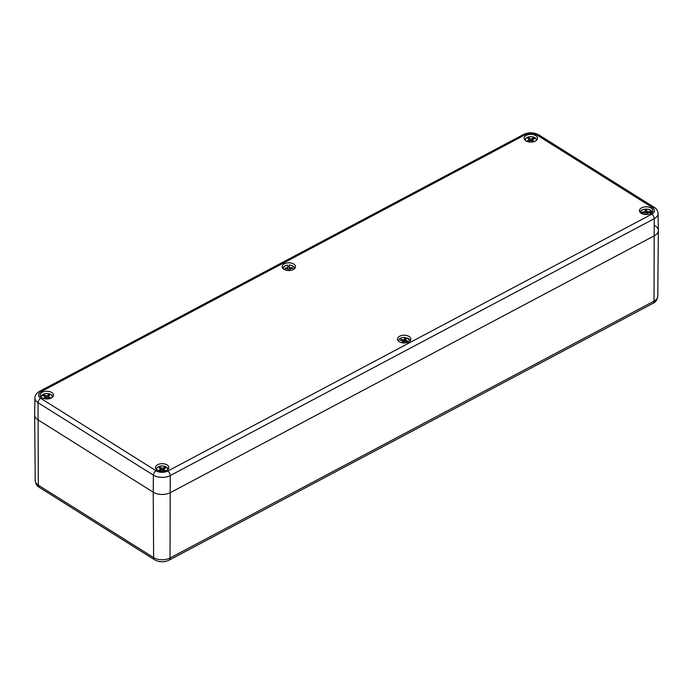 <?xml version="1.0" encoding="UTF-8"?>
<svg xmlns="http://www.w3.org/2000/svg" width="693" height="693" viewBox="0 0 693 693"><rect width="100%" height="100%" fill="white"/><g stroke="black" fill="none" stroke-linecap="round" stroke-linejoin="round"><path stroke-width="1.04" d="M34.91 397.99A11.92 6.878 180 0 0 38.054 402.702L38.288 485.152A4.868 2.928 122.1 0 0 39.276 487.352L154.626 559.797A4.868 2.928 122.1 0 1 153.638 557.605A11.599 6.696 -0 0 0 170.028 558.004L170.235 475.563A11.92 6.878 180 0 1 153.404 475.155L153.214 492.186A12.171 7.025 -0 0 0 170.417 492.61A12.171 7.025 180 0 1 153.214 492.186L153.638 557.605L38.288 485.152A11.599 6.696 -0 0 1 35.222 480.656L34.65 415.02A12.171 7.025 -0 0 0 37.864 419.741L153.214 492.186L37.864 419.741A12.171 7.025 180 0 1 34.65 414.925L34.91 397.99C35.031 395.201 36.564 392.992 39.518 391.346A3.656 2.018 -118 0 1 41.233 391.597L525.233 134.719A3.656 2.018 -118 0 0 523.518 134.477L39.518 391.346M655.136 225.805A12.171 7.025 180 0 1 658.35 230.596A12.171 7.025 180 0 1 654.417 235.733L170.417 492.61L654.417 235.733A12.171 7.025 0 0 0 658.35 230.5L658.09 213.565C657.796 210.733 656.505 208.654 654.201 207.337L538.851 134.892C533.879 132.242 528.768 132.103 523.518 134.477M41.892 397.721A6.696 3.863 180 0 1 40.133 395.227A6.696 3.863 180 0 1 46.821 391.242A6.696 3.863 180 0 1 53.517 395.227A6.696 3.863 180 0 1 49.16 398.726A6.696 3.863 180 0 1 41.892 397.721M283.896 269.282A6.696 3.863 180 0 1 282.129 266.796A6.696 3.863 180 0 1 288.825 262.803A6.696 3.863 180 0 1 295.521 266.796A6.696 3.863 180 0 1 291.155 270.296A6.696 3.863 180 0 1 283.896 269.282M525.892 140.852A6.696 3.863 180 0 1 524.133 138.357A6.696 3.863 180 0 1 530.829 134.364A6.696 3.863 180 0 1 537.517 138.357A6.696 3.863 180 0 1 533.16 141.857A6.696 3.863 180 0 1 525.892 140.852M641.25 213.297A6.696 3.863 180 0 1 639.483 210.802A6.696 3.863 180 0 1 646.179 206.809A6.696 3.863 180 0 1 652.867 210.802A6.696 3.863 180 0 1 648.509 214.302A6.696 3.863 180 0 1 641.25 213.297M399.246 341.727A6.696 3.863 180 0 1 397.479 339.241A6.696 3.863 180 0 1 404.175 335.247A6.696 3.863 180 0 1 410.871 339.241A6.696 3.863 180 0 1 406.505 342.74A6.696 3.863 180 0 1 399.246 341.727M157.242 470.166A6.696 3.863 180 0 1 155.483 467.68A6.696 3.863 180 0 1 162.171 463.686A6.696 3.863 180 0 1 168.867 467.68A6.696 3.863 180 0 1 164.51 471.179A6.696 3.863 180 0 1 157.242 470.166M159.615 471.127L162.119 469.871L164.198 471.032L165.272 470.46L163.444 469.17L166.71 467.351A5.492 3.17 180 0 1 167.515 469.889M166.926 467.359L168.035 469.421A5.856 3.378 180 0 0 168.027 469.3A5.856 3.378 180 0 0 166.978 467.489L166.71 467.351M165.956 467.758L165.818 466.658L162.223 468.407L160.152 467.255L159.078 467.827L160.906 469.109L158.169 470.651M159.633 471.11L159.633 469.871M160.906 470.452L160.906 469.109M160.152 468.581L160.152 467.255M160.906 469.464L161.867 469.993M162.223 469.932L162.223 468.407M162.483 470.079L163.444 469.629M163.643 469.057L163.643 467.74M163.444 470.608L163.444 469.17M640.834 213.011A5.492 3.17 180 0 1 640.826 212.994L645.356 212.829L645.772 214.475L647.227 214.406L647.149 212.742L651.654 212.456A5.492 3.17 180 0 1 651.515 213.011M643.399 212.864L643.399 211.945L640.315 212.552M651.94 212.543L651.524 211.547L646.993 211.712L646.578 210.066L645.122 210.135L645.209 211.798L643.399 211.945M645.209 212.829L645.209 211.798M645.209 211.919L646.578 211.85L646.578 210.066M646.578 211.85L646.993 213.496L646.993 211.712M648.821 212.604L648.821 211.677M647.149 214.406L647.149 212.742M402.434 342.844L402.434 341.995L401.905 342.749M403.005 341.692L403.672 341.822L405.63 339.163L405.535 337.56L403.672 340.029L400.944 339.509L400.398 340.289L403.005 340.991L402.434 341.995M403.465 342.957L404.677 341.38L407.406 341.909L407.952 341.121L405.344 340.419L406.93 337.959A5.492 3.17 180 0 1 409.511 341.45M405.344 341.51L405.344 340.419M402.936 342.914L403.005 340.991M400.944 340.436L400.944 339.509M403.672 341.822L403.672 340.029M404.452 340.869L404.452 339.076M528.135 141.77L530.734 140.549L532.744 141.744L533.844 141.199L532.094 139.873L535.455 138.115A5.492 3.17 180 0 1 536.165 140.566M535.68 138.124L536.685 140.099A5.856 3.378 180 0 0 536.677 139.977A5.856 3.378 180 0 0 535.732 138.262L535.455 138.115M534.745 138.47L534.606 137.413L530.916 139.094L528.906 137.898L527.806 138.453L529.556 139.769L526.706 141.277M528.248 141.71L528.248 140.506M529.556 141.077L529.556 139.769M528.906 139.284L528.906 137.898M529.556 140.073L530.526 140.644M530.916 140.662L530.916 139.094M531.133 140.792L532.094 140.358M532.363 139.717L532.363 138.453M532.094 141.363L532.094 139.873M292.602 265.956A5.856 3.378 180 0 1 294.681 268.416C294.248 266.381 292.377 265.254 289.076 265.021L289.345 268.442L289.085 265.09A5.492 3.17 180 0 1 294.161 269.005M287.76 266.666A5.951 3.439 180 0 1 288.245 266.632A5.951 3.439 180 0 1 289.042 266.614M283.489 269.005A5.492 3.17 180 0 1 287.508 265.185L287.846 267.793L284.996 268.052L285.144 268.893L288.019 268.823L288.418 270.53M289.995 270.478L289.804 268.728L292.654 268.468L292.507 267.628L289.631 267.697L289.345 266.649M287.846 268.832L287.846 267.793M289.345 268.442L289.631 269.482L289.631 267.697M292.507 268.477L292.507 267.628M289.804 270.495L289.804 268.728M289.882 270.487L289.882 269.776M41.485 397.435A5.492 3.17 180 0 1 41.978 395.209L45.573 396.803L44.005 398.206L45.184 398.7L47.02 397.418L49.861 398.553M45.097 396.578L45.097 395.4L42.697 394.473L42.568 395.46M48.467 396.24L48.467 394.689L46.63 395.972L45.097 395.4M46.63 397.687L46.63 395.972M47.081 397.444L48.077 396.751M51.256 398.007L48.077 396.587L49.645 395.192L48.467 394.689M45.573 397.366L46.561 397.739M48.077 397.817L48.077 396.587M49.489 398.388L49.489 397.254M45.573 398.432L45.573 396.803M41.978 395.209L41.675 395.365A5.856 3.378 180 0 0 40.974 396.855L40.965 396.976A5.856 3.378 180 0 1 40.974 396.855L41.727 395.244M154.626 559.797C159.312 562.318 164.102 562.456 169.014 560.204A4.868 2.694 -118 0 0 170.028 558.004L654.027 301.126A4.868 2.694 -118 0 1 653.014 303.326C655.717 302.122 657.31 299.757 657.778 296.232A11.599 6.696 180 0 1 654.027 301.126L654.235 218.685L170.235 475.563A3.656 2.018 -118 0 0 167.767 471.067A8.264 4.773 180 0 1 156.09 470.781A3.656 2.192 -57.9 0 0 153.404 475.155L38.054 402.702A3.656 2.192 -57.9 0 1 40.74 398.336A8.264 4.773 180 0 1 41.233 391.597M538.851 134.892A3.656 2.192 -57.9 0 0 536.91 135.005A8.264 4.773 0 0 0 525.233 134.719M658.09 213.565A11.92 6.878 0 0 1 654.235 218.685A3.656 2.018 -118 0 0 651.766 214.189A8.264 4.773 0 0 0 652.26 207.45A3.656 2.192 -57.9 0 1 654.201 207.337M167.767 471.067L651.766 214.189M536.91 135.005L652.26 207.45M40.74 398.336L156.09 470.781M165.809 466.658C160.915 465.22 157.744 466.103 156.323 469.3L156.315 469.421A5.856 3.378 180 0 1 156.323 469.3A5.856 3.378 180 0 1 158.394 466.839M156.835 469.889A5.492 3.17 180 0 1 159.243 466.458A5.492 3.17 180 0 1 165.636 466.684M640.323 212.387A5.856 3.378 180 0 1 642.394 209.97M649.956 209.97A5.856 3.378 180 0 1 651.827 211.66M640.696 212.084A5.492 3.17 180 0 1 645.703 209.113A5.492 3.17 180 0 1 651.524 211.547M405.526 337.56C401.438 337.283 399.038 338.383 398.319 340.861L398.31 340.982A5.856 3.378 180 0 1 398.319 340.861A5.856 3.378 180 0 1 400.398 338.409M407.952 338.409A5.856 3.378 180 0 1 410.031 340.861A5.856 3.378 180 0 1 410.031 340.991L407.025 337.907M398.839 341.45A5.492 3.17 180 0 1 405.457 337.621M534.598 137.405C529.669 135.871 526.463 136.729 524.973 139.977L524.965 140.099A5.856 3.378 180 0 1 524.973 139.977A5.856 3.378 180 0 1 527.044 137.526M525.485 140.566A5.492 3.17 180 0 1 527.971 137.119A5.492 3.17 180 0 1 534.416 137.422M287.474 265.116C284.771 265.584 283.264 266.684 282.969 268.416L282.961 268.537A5.856 3.378 180 0 1 282.969 268.416A5.856 3.378 180 0 1 285.048 265.956M50.606 394.395A5.856 3.378 180 0 1 52.677 396.855A5.856 3.378 180 0 1 52.685 396.976L52.677 396.855C51.013 393.477 47.696 392.68 42.706 394.464M42.914 394.473A5.492 3.17 180 0 1 49.489 393.927A5.492 3.17 180 0 1 52.166 397.435M657.778 296.232L658.35 230.596M35.222 480.656C35.802 484.156 37.153 486.382 39.276 487.352M653.014 303.326L169.014 560.204M640.323 212.379C640.341 208.394 650.692 207.874 651.87 211.729"/></g></svg>
